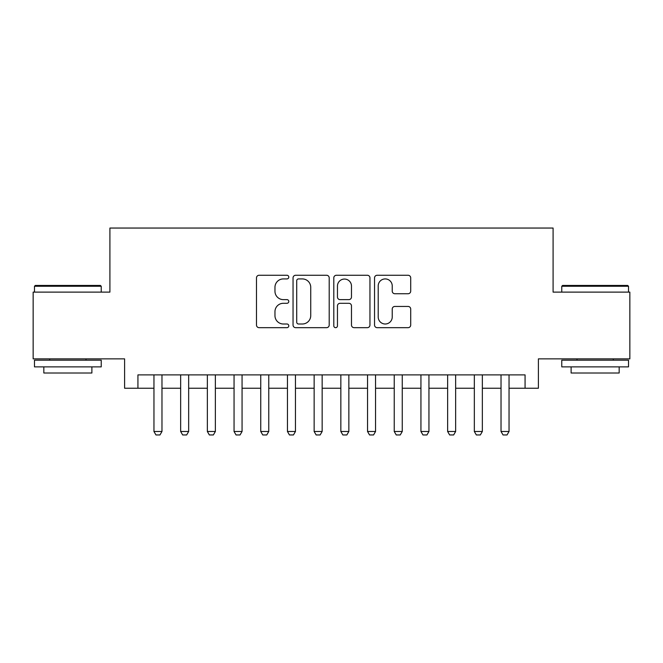 <?xml version="1.0" encoding="UTF-8"?>
<svg xmlns="http://www.w3.org/2000/svg" width="663" height="663" viewBox="0 0 663 663"><rect width="100%" height="100%" fill="white"/><g stroke="black" fill="none" stroke-linecap="round" stroke-linejoin="round"><path stroke-width="0.99" d="M288.786 277.093A1.832 1.832 0 0 0 286.946 275.261L259.109 275.261A2.619 2.619 0 0 0 256.49 277.88L256.49 325.052A2.619 2.619 0 0 0 259.109 327.671L286.946 327.671A1.832 1.832 0 0 0 288.786 325.84A1.832 1.832 0 0 0 286.946 324L283.35 324A8.387 8.387 0 0 1 274.963 315.613L274.963 311.685A8.387 8.387 0 0 1 283.35 303.298L286.946 303.298A1.832 1.832 0 0 0 288.786 301.466A1.832 1.832 0 0 0 286.946 299.626L283.35 299.626A8.387 8.387 0 0 1 274.963 291.248L274.963 287.311A8.387 8.387 0 0 1 283.35 278.924L286.946 278.924A1.832 1.832 0 0 0 288.786 277.093M408.085 293.734A2.619 2.619 0 0 0 410.704 291.115L410.704 277.88A2.619 2.619 0 0 0 408.085 275.261L377.164 275.261A2.619 2.619 0 0 0 374.545 277.88L374.545 325.052A2.619 2.619 0 0 0 377.164 327.671L408.085 327.671A2.619 2.619 0 0 0 410.704 325.052L410.704 309.066A2.619 2.619 0 0 0 408.085 306.447L394.85 306.447A2.619 2.619 0 0 0 392.231 309.066L392.231 316.989A7.011 7.011 0 0 1 385.22 324A7.011 7.011 0 0 1 378.208 316.989L378.208 285.935A7.011 7.011 0 0 1 385.22 278.924A7.011 7.011 0 0 1 392.231 285.935L392.231 291.115A2.619 2.619 0 0 0 394.85 293.734L408.085 293.734M137.937 388.236L137.937 374.885L525.063 374.885L525.063 388.236L538.406 388.236L538.406 358.865L629.85 358.865L629.85 292.118L553.091 292.118L553.091 228.047L109.909 228.047L109.909 292.118L33.15 292.118L33.15 358.865L124.594 358.865L124.594 388.236L153.957 388.236M329.204 277.88A2.619 2.619 0 0 0 326.586 275.261L295.665 275.261A2.619 2.619 0 0 0 293.046 277.88L293.046 325.052A2.619 2.619 0 0 0 295.665 327.671L326.586 327.671A2.619 2.619 0 0 0 329.204 325.052L329.204 277.88M336.414 275.261L367.335 275.261A2.619 2.619 0 0 1 369.954 277.88L369.954 325.052A2.619 2.619 0 0 1 367.335 327.671L354.1 327.671A2.619 2.619 0 0 1 351.481 325.052L351.481 305.916A2.619 2.619 0 0 0 348.862 303.298L340.086 303.298A2.619 2.619 0 0 0 337.459 305.916L337.459 325.84A1.832 1.832 0 0 1 335.627 327.671A1.832 1.832 0 0 1 333.796 325.84L333.796 277.88A2.619 2.619 0 0 1 336.414 275.261M161.971 388.236L180.659 388.236M188.665 388.236L207.353 388.236M215.367 388.236L234.056 388.236M242.061 388.236L260.75 388.236M268.764 388.236L287.452 388.236M295.458 388.236L314.146 388.236M322.152 388.236L340.848 388.236M348.854 388.236L367.542 388.236M375.548 388.236L394.236 388.236M402.25 388.236L420.939 388.236M428.944 388.236L447.633 388.236M455.647 388.236L474.335 388.236M482.341 388.236L501.029 388.236M509.043 388.236L525.063 388.236M298.549 278.924A1.832 1.832 0 0 0 296.709 280.764L296.709 322.168A1.832 1.832 0 0 0 298.549 324L302.345 324A8.387 8.387 0 0 0 310.732 315.613L310.732 287.311A8.387 8.387 0 0 0 302.345 278.924L298.549 278.924M351.481 286.068A7.011 7.011 0 0 0 344.47 279.057A7.011 7.011 0 0 0 337.459 286.068L337.459 297.007A2.619 2.619 0 0 0 340.086 299.626L348.862 299.626A2.619 2.619 0 0 0 351.481 297.007L351.481 286.068M161.971 374.885L161.971 431.48L159.965 434.953L155.962 434.953L153.957 431.48L153.957 374.885M153.957 431.48L161.971 431.48M35.288 285.446L100.428 285.446L101.232 286.25L34.484 286.25L35.288 285.446M67.858 366.871L34.484 366.871L34.484 360.2L101.232 360.2L101.232 366.871L67.858 366.871M91.884 366.871L91.884 373.012L43.833 373.012L43.833 366.871M562.572 285.446L627.712 285.446L628.516 286.25L561.768 286.25L562.572 285.446M595.142 366.871L561.768 366.871L561.768 360.2L628.516 360.2L628.516 366.871L595.142 366.871M619.167 366.871L619.167 373.012L571.116 373.012L571.116 366.871M188.665 374.885L188.665 431.48L186.659 434.953L182.656 434.953L180.659 431.48L180.659 374.885M180.659 431.48L188.665 431.48M215.367 374.885L215.367 431.48L213.362 434.953L209.359 434.953L207.353 431.48L207.353 374.885M207.353 431.48L215.367 431.48M242.061 374.885L242.061 431.48L240.056 434.953L236.053 434.953L234.056 431.48L234.056 374.885M234.056 431.48L242.061 431.48M268.764 374.885L268.764 431.48L266.758 434.953L262.755 434.953L260.75 431.48L260.75 374.885M260.75 431.48L268.764 431.48M295.458 374.885L295.458 431.48L293.452 434.953L289.449 434.953L287.452 431.48L287.452 374.885M287.452 431.48L295.458 431.48M322.152 374.885L322.152 431.48L320.154 434.953L316.152 434.953L314.146 431.48L314.146 374.885M314.146 431.48L322.152 431.48M348.854 374.885L348.854 431.48L346.848 434.953L342.846 434.953L340.848 431.48L340.848 374.885M340.848 431.48L348.854 431.48M375.548 374.885L375.548 431.48L373.551 434.953L369.548 434.953L367.542 431.48L367.542 374.885M367.542 431.48L375.548 431.48M402.25 374.885L402.25 431.48L400.245 434.953L396.242 434.953L394.236 431.48L394.236 374.885M394.236 431.48L402.25 431.48M428.944 374.885L428.944 431.48L426.947 434.953L422.944 434.953L420.939 431.48L420.939 374.885M420.939 431.48L428.944 431.48M455.647 374.885L455.647 431.48L453.641 434.953L449.638 434.953L447.633 431.48L447.633 374.885M447.633 431.48L455.647 431.48M482.341 374.885L482.341 431.48L480.344 434.953L476.341 434.953L474.335 431.48L474.335 374.885M474.335 431.48L482.341 431.48M509.043 374.885L509.043 431.48L507.038 434.953L503.035 434.953L501.029 431.48L501.029 374.885M501.029 431.48L509.043 431.48M34.484 292.118L34.484 286.25M49.7 360.2L49.7 358.865M86.016 360.2L86.016 358.865M101.232 292.118L101.232 286.25M561.768 292.118L561.768 286.25M576.984 360.2L576.984 358.865M613.3 360.2L613.3 358.865M628.516 292.118L628.516 286.25"/></g></svg>

